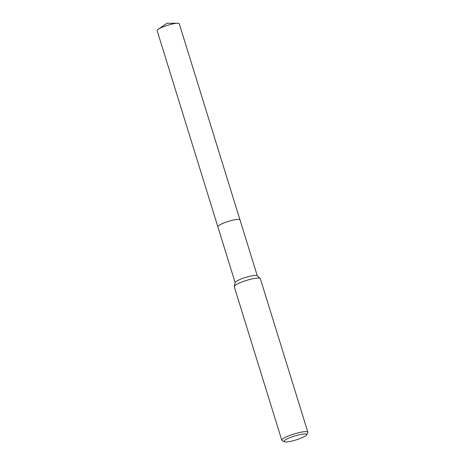 <?xml version="1.0" encoding="UTF-8"?>
<svg xmlns="http://www.w3.org/2000/svg" width="465" height="465" viewBox="0 0 465 465"><rect width="100%" height="100%" fill="white"/><g stroke="black" fill="none" stroke-linecap="round" stroke-linejoin="round"><path stroke-width="0.7" d="M240.01 219.945A11.596 2.034 -17.2 0 0 224.461 222.723A11.596 2.034 -17.2 0 0 217.864 226.804A11.596 2.034 -17.2 0 1 217.847 226.763A11.59 2.034 -17.2 0 1 224.467 222.729A11.59 2.034 -17.2 0 1 239.998 219.91A11.596 2.034 -17.2 0 1 240.016 219.962M284.359 441.75L282.139 440.622A13.636 2.389 -17.2 0 1 281.802 440.279L234.261 286.707A13.636 2.389 -17.2 0 1 234.261 286.452L235.185 282.551A11.59 2.034 -17.2 0 1 241.8 278.727A11.59 2.034 -17.2 0 1 257.215 275.733L260.179 278.425A13.636 2.389 -17.2 0 1 260.319 278.64L307.859 432.218A13.636 2.389 -17.2 0 1 307.778 432.688L306.58 434.874A11.817 2.075 -17.2 0 1 299.908 438.582A11.817 2.075 -17.2 0 1 284.359 441.75A11.817 2.075 -17.2 0 1 290.817 437.333A11.817 2.075 -17.2 0 1 302.122 434.2A11.817 2.075 -17.2 0 1 306.58 434.874M234.261 286.452A13.636 2.389 -17.2 0 1 242.044 281.953A13.636 2.389 -17.2 0 1 260.179 278.425M281.802 440.279A13.636 2.389 -17.2 0 1 289.585 435.531A13.636 2.389 -17.2 0 1 307.859 432.218M240.004 219.904A11.596 2.034 -17.2 0 0 239.08 219.445A11.596 2.034 -17.2 0 0 226.35 222.038A11.596 2.034 -17.2 0 0 217.847 226.763L157.141 30.644A11.59 2.034 -17.2 0 1 158.263 29.254A11.59 2.034 -17.2 0 1 167.615 25.279A11.59 2.034 -17.2 0 1 177.578 23.279A11.59 2.034 -17.2 0 1 178.368 23.326A11.59 2.034 -17.2 0 1 179.287 23.791L257.302 275.815M217.853 226.769L235.156 282.668M177.578 23.279L166.987 23.25L158.263 29.254"/></g></svg>

